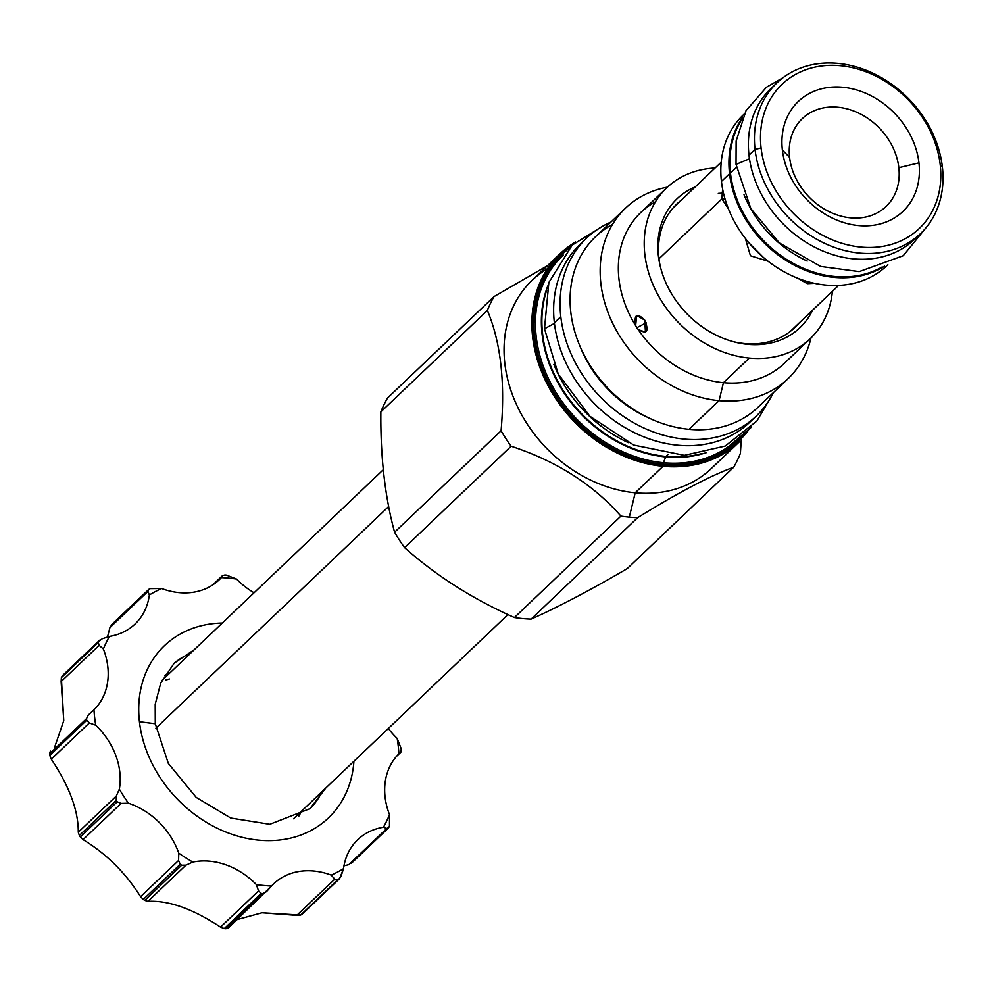 <?xml version="1.0" encoding="UTF-8"?>
<svg xmlns="http://www.w3.org/2000/svg" width="992" height="992" viewBox="0 0 992 992"><rect width="100%" height="100%" fill="white"/><g stroke="black" fill="none" stroke-linecap="round" stroke-linejoin="round"><path stroke-width="1.49" d="M914.463 239.394A104.098 84.432 -133.6 0 0 917.402 236.418A104.098 84.432 -133.6 0 1 817.47 248.583A104.098 84.432 -133.6 0 1 748.997 155.186L755.048 149.42A104.098 84.432 -133.6 0 1 776.934 82.869A104.098 84.432 -133.6 0 1 876.172 74.797A104.098 84.432 -133.6 0 1 942.4 167.078A104.098 84.432 46.4 0 1 920.514 233.628L914.463 239.394A104.098 84.432 -133.6 0 1 815.226 247.467A104.098 84.432 -133.6 0 1 748.997 155.186A104.098 84.432 -133.6 0 1 770.883 88.623A104.098 84.432 -133.6 0 0 748.997 155.186L755.048 149.42A104.098 84.432 46.4 0 0 821.277 241.701A104.098 84.432 46.4 0 0 920.514 233.628M761.087 147.969A99.535 80.736 46.4 0 0 860.994 247.095A99.535 80.736 46.4 0 0 940.23 164.846L942.4 167.078A104.098 84.432 46.4 0 1 859.531 253.084A104.098 84.432 46.4 0 1 755.048 149.42A104.098 84.432 -133.6 0 1 837.918 63.401A104.098 84.432 -133.6 0 1 942.4 167.078L940.23 164.846A99.535 80.736 -133.6 0 0 840.323 65.72A99.535 80.736 -133.6 0 0 761.087 147.969L755.048 149.42L761.087 147.969A99.535 80.736 46.4 0 0 860.994 247.095A99.535 80.736 46.4 0 0 940.23 164.846A99.535 80.736 -133.6 0 0 840.323 65.72A99.535 80.736 -133.6 0 0 761.087 147.969M918.952 162.849A75.888 61.554 46.4 0 0 842.778 87.259A75.888 61.554 46.4 0 0 782.366 149.978A75.888 61.554 46.4 0 0 858.539 225.556A75.888 61.554 46.4 0 0 918.952 162.849A75.888 61.554 46.4 0 0 842.778 87.259A75.888 61.554 46.4 0 0 782.366 149.978L789.595 157.393A60.698 49.228 46.4 0 0 850.516 217.843A60.698 49.228 46.4 0 0 898.839 167.685A60.698 49.228 46.4 0 0 837.918 107.235A60.698 49.228 46.4 0 0 789.595 157.393A60.698 49.228 46.4 0 0 850.516 217.843A60.698 49.228 46.4 0 0 898.839 167.685A60.698 49.228 46.4 0 0 837.918 107.235A60.698 49.228 46.4 0 0 789.595 157.393L782.366 149.978A75.888 61.554 46.4 0 0 858.539 225.556A75.888 61.554 46.4 0 0 918.952 162.849L898.839 167.685L918.952 162.849M730.509 173.464L729.554 173.699A104.098 84.432 -133.6 0 1 742.76 117.18A104.098 84.432 -133.6 0 0 729.554 173.699A104.098 84.432 -133.6 0 0 788.789 262.124A104.098 84.432 -133.6 0 0 884.566 266.092A104.098 84.432 -133.6 0 1 788.789 262.124A104.098 84.432 -133.6 0 1 729.554 173.699L730.509 173.464M887.828 264.74A104.098 84.432 -133.6 0 1 886.91 265.633L887.865 264.728A104.098 84.432 -133.6 0 1 788.367 274.052A104.098 84.432 -133.6 0 1 721.444 181.424A104.098 84.432 -133.6 0 1 743.355 114.836M721.866 198.908L725.09 199.218L721.866 198.908L722.622 189.112L721.866 198.908L659.01 258.763L721.866 198.908L728.413 208.816L721.866 198.908M748.886 242.804L763.232 257.263L748.886 242.804M745.376 238.452L750.436 255.75L768.081 261.231L750.436 255.75L745.376 238.452M807.277 283.662L807.029 281.43L807.277 283.662L797.816 278.268L807.277 283.662L814.482 283.315L807.277 283.662M721.816 193.167L718.307 193.415M739.164 442.023A129.927 105.388 -133.6 0 1 663.04 466.302L635.227 492.788A129.927 105.388 46.4 0 0 711.351 468.497L739.164 442.023A129.927 105.388 -133.6 0 1 663.04 466.302L635.227 492.788A129.927 105.388 46.4 0 0 711.351 468.497M547.522 268.658A129.927 105.388 -133.6 0 0 513.273 396.974A129.927 105.388 -133.6 0 0 635.227 492.788L629.3 517.154A148.478 120.416 46.4 0 0 637.62 517.688C678.454 492.478 710.483 475.664 733.72 467.207A148.478 120.416 46.4 0 0 740.404 453.344L741.272 439.927L740.404 453.344A148.478 120.416 46.4 0 1 733.72 467.207C710.483 475.664 678.454 492.478 637.62 517.688L531.117 619.107C558.124 607.079 590.153 590.252 627.217 568.627L733.72 467.207L627.217 568.627C590.153 590.252 558.124 607.079 531.117 619.107L637.62 517.688A148.478 120.416 46.4 0 1 629.3 517.154A148.478 120.416 -133.6 0 1 620.918 516.113L514.414 617.532L620.918 516.113C593.104 484.443 556.5 461.144 511.116 446.226A148.478 120.416 -133.6 0 1 501.084 430.788C505.312 382.304 500.737 342.178 487.37 310.434A148.478 120.416 -133.6 0 1 494.053 296.571L547.472 265.707L494.053 296.571L387.562 398.003L494.053 296.571A148.478 120.416 -133.6 0 0 487.37 310.434C500.737 342.178 505.312 382.304 501.084 430.788L394.58 532.22L501.084 430.788A148.478 120.416 -133.6 0 0 511.116 446.226C556.5 461.144 593.104 484.443 620.918 516.113A148.478 120.416 -133.6 0 0 629.3 517.154L635.227 492.788A129.927 105.388 -133.6 0 1 517.898 407.538A129.927 105.388 -133.6 0 1 532.134 280.314L559.947 253.828A129.927 105.388 -133.6 0 1 575.583 242.023A129.927 105.388 -133.6 0 0 559.947 253.828A129.927 105.388 -133.6 0 0 545.712 381.064A129.927 105.388 -133.6 0 0 663.04 466.302A129.927 105.388 -133.6 0 1 545.712 381.064A129.927 105.388 -133.6 0 1 559.947 253.828M522.796 618.586A148.478 120.416 -133.6 0 1 514.414 617.532A148.478 120.416 -133.6 0 0 522.796 618.586A148.478 120.416 46.4 0 0 531.117 619.107A148.478 120.416 46.4 0 1 522.796 618.586M784.449 363.208A104.098 84.432 46.4 0 1 723.441 382.689L749.32 358.05A104.098 84.432 46.4 0 0 810.303 338.582A104.098 84.432 46.4 0 0 832.412 291.301A104.098 84.432 46.4 0 1 749.32 358.05L723.441 382.689A104.098 84.432 46.4 0 0 784.424 363.233L810.303 338.582M758.012 407.278A117.775 95.517 46.4 0 1 688.994 429.313L719.076 400.669A117.775 95.517 -133.6 0 1 612.721 323.404A117.775 95.517 -133.6 0 1 625.617 208.072A117.775 95.517 -133.6 0 1 667.418 187.166A117.775 95.517 -133.6 0 0 603.384 297.563A117.775 95.517 -133.6 0 0 719.076 400.669L723.441 382.689A104.098 84.432 -133.6 0 1 638.216 329.592L635.649 325.636C633.888 314.278 636.926 312.455 644.763 320.143C649.214 331.365 647.032 334.515 638.216 329.592A104.098 84.432 -133.6 0 0 723.441 382.689L719.076 400.669A117.775 95.517 46.4 0 0 810.997 337.925A117.775 95.517 46.4 0 1 788.07 378.646A117.775 95.517 46.4 0 1 719.076 400.669L688.994 429.313A117.775 95.517 46.4 0 0 757.987 407.303L788.07 378.646M628.382 442.68A122.946 99.708 -133.6 0 1 553.871 364.448A122.946 99.708 -133.6 0 0 628.382 442.68M668.075 454.448L665.992 456.432A122.946 99.708 46.4 0 0 701.89 453.567A122.946 99.708 46.4 0 1 665.992 456.432L668.075 454.448M665.694 456.928A123.144 99.882 46.4 0 0 706.478 452.6A123.144 99.882 46.4 0 1 665.694 456.928L663.412 462.743A126.753 102.808 46.4 0 0 738.11 438.625A126.753 102.808 46.4 0 1 663.412 462.743L665.694 456.928A1.525 0.645 95.4 0 1 665.992 456.432A122.946 99.708 46.4 0 1 546.592 290.495A122.946 99.708 46.4 0 0 665.992 456.432A1.525 0.645 95.4 0 0 665.694 456.928A123.144 99.882 46.4 0 1 547.782 285.956A123.144 99.882 46.4 0 0 665.694 456.928M663.326 465.112A129.022 104.644 -133.6 0 1 543.294 372.595A129.022 104.644 -133.6 0 1 572.173 245.123A129.022 104.644 -133.6 0 0 543.294 372.595A129.022 104.644 -133.6 0 0 663.326 465.112A129.022 104.644 -133.6 0 0 748.452 430.23A129.022 104.644 -133.6 0 1 663.326 465.112L663.04 466.302L663.326 465.112M568.292 249.079A128.08 103.875 46.4 0 0 545.352 375.422A128.08 103.875 46.4 0 0 663.239 464.244A128.08 103.875 46.4 0 0 744.322 433.901A128.08 103.875 46.4 0 1 663.239 464.244A1.525 0.645 95.4 0 1 663.412 462.743A126.753 102.808 46.4 0 1 548.799 379.254A126.753 102.808 46.4 0 1 563.27 255.043A126.753 102.808 46.4 0 0 548.799 379.254A126.753 102.808 46.4 0 0 663.412 462.743A1.525 0.645 95.4 0 0 663.239 464.244A128.08 103.875 46.4 0 1 545.352 375.422A128.08 103.875 46.4 0 1 568.292 249.079M404.612 547.658C436.17 575.744 472.775 599.032 514.414 617.532C472.775 599.032 436.17 575.744 404.612 547.658A148.478 120.416 -133.6 0 1 394.58 532.22C384.97 496.893 380.407 456.779 380.866 411.866A148.478 120.416 -133.6 0 1 387.562 398.003A148.478 120.416 -133.6 0 0 380.866 411.866C380.407 456.779 384.97 496.893 394.58 532.22A148.478 120.416 -133.6 0 0 404.612 547.658L511.116 446.226L404.612 547.658M749.32 358.05A104.098 84.432 -133.6 0 1 655.315 289.751A104.098 84.432 -133.6 0 1 666.723 187.823A104.098 84.432 -133.6 0 1 715.034 168.045A104.098 84.432 -133.6 0 0 645.792 260.871A104.098 84.432 -133.6 0 0 749.32 358.05M655.414 201.847A104.098 84.432 -133.6 0 0 635.649 325.636L636.703 315.444L644.763 320.143L645.457 332.122L638.216 329.592L635.649 325.636A104.098 84.432 -133.6 0 1 640.844 212.462L666.723 187.823M612.523 224.44A117.775 95.517 -133.6 0 0 577.704 340.541A117.775 95.517 -133.6 0 0 688.994 429.313A117.775 95.517 -133.6 0 1 582.639 352.048A117.775 95.517 -133.6 0 1 595.547 236.728L625.617 208.072M380.866 411.866L487.37 310.434L380.866 411.866M744.707 343.567A85.411 69.266 -133.6 0 1 732.208 341.384A85.411 69.266 -133.6 0 0 744.707 343.567A85.411 69.266 -133.6 0 0 794.741 327.596L794.741 327.596A85.411 69.266 -133.6 0 0 798.758 323.355A85.411 69.266 -133.6 0 1 744.707 343.567L747.757 344.336A89.057 72.23 -133.6 0 1 662.482 274.003A89.057 72.23 -133.6 0 1 695.231 186.905A89.057 72.23 -133.6 0 0 659.841 264.43A89.057 72.23 -133.6 0 0 733.448 341.719A89.057 72.23 -133.6 0 0 747.757 344.336L744.707 343.567M660.126 265.695A85.411 69.266 -133.6 0 1 676.941 203.906A85.411 69.266 -133.6 0 1 681.38 200.099A85.411 69.266 -133.6 0 0 660.126 265.695M674.672 206.187A85.411 69.266 -133.6 0 1 676.718 204.538A85.411 69.266 -133.6 0 0 674.672 206.187M794.096 327.794A85.411 69.266 -133.6 0 1 792.348 329.753A85.411 69.266 -133.6 0 0 794.096 327.794M812.609 310.161A89.057 72.23 -133.6 0 1 747.757 344.336A89.057 72.23 -133.6 0 0 812.609 310.161M636.566 327.856L646.201 322.797L636.566 327.856M169.384 678.962L165.776 680.053L169.384 678.962M49.687 754.602A174.766 141.744 -133.6 0 1 49.6 753.796L50.369 751.105L49.6 753.796L86.515 718.642L49.6 753.796A174.766 141.744 -133.6 0 0 49.687 754.602A174.766 141.744 -133.6 0 0 49.786 755.408L86.701 720.266A174.766 141.744 -133.6 0 1 86.515 718.642L88.387 714.897L93.967 709.85A168.69 136.809 46.4 0 0 95.716 725.214A68.386 55.465 -133.6 0 1 119.338 789.173A168.69 136.809 46.4 0 0 128.452 803.21L121.074 803.408L83.055 839.616L80.315 836.938A174.766 141.744 -133.6 0 1 79.348 835.462L78.281 832.251C78.442 810.762 69.44 786.408 51.286 759.165L49.786 755.408A174.766 141.744 -133.6 0 1 49.687 754.602M111.278 624.972L148.874 589.31A174.766 141.744 -133.6 0 1 150.176 588.628L161.634 588.516A168.69 136.809 46.4 0 0 149.358 594.964A68.386 55.465 46.4 0 1 109.442 636.405L102.325 638.761L98.927 641.154L62.012 676.308A174.766 141.744 -133.6 0 0 61.368 677.648L98.282 642.494L99.138 645.37L61.12 681.578L63.761 720.676L54.734 746.926L63.761 720.676L61.368 677.648L98.282 642.494A174.766 141.744 -133.6 0 1 98.927 641.154L102.325 638.761L109.442 636.405A168.69 136.809 46.4 0 0 103.366 649.004A68.386 55.465 -133.6 0 1 93.967 709.85A168.69 136.809 46.4 0 0 95.716 725.214L89.305 722.957L86.701 720.266A174.766 141.744 -133.6 0 1 86.515 718.642L88.387 714.897L93.967 709.85A68.386 55.465 -133.6 0 0 103.366 649.004L99.138 645.37L61.12 681.578L61.368 677.648A174.766 141.744 -133.6 0 1 62.012 676.308L99.646 640.212L62.608 675.478M98.927 641.154A174.766 141.744 -133.6 0 0 98.282 642.494L99.138 645.37L103.366 649.004A168.69 136.809 46.4 0 1 109.442 636.405A68.386 55.465 46.4 0 0 135.061 624.03A68.386 55.465 46.4 0 0 149.358 594.964L147.932 591.418L109.914 627.626L111.972 624.464L109.914 627.626L107.483 637.087L109.914 627.626L147.932 591.418L148.874 589.31A174.766 141.744 -133.6 0 1 150.176 588.628L161.634 588.516A68.386 55.465 46.4 0 0 221.365 577.604L222.617 575.558L212.858 584.858L222.617 575.558L224.924 574.976A174.766 141.744 -133.6 0 1 226.523 575.124L236.542 579.043A168.69 136.809 46.4 0 0 221.365 577.604L222.778 575.348L212.635 585.007M222.617 575.558L224.924 574.976A174.766 141.744 -133.6 0 1 226.523 575.124L236.542 579.043A68.386 55.465 46.4 0 0 254.064 592.77A68.386 55.465 46.4 0 1 236.542 579.043A168.69 136.809 46.4 0 0 221.365 577.604A68.386 55.465 46.4 0 1 219.17 579.836A68.386 55.465 46.4 0 1 161.634 588.516A168.69 136.809 46.4 0 0 149.358 594.964L147.932 591.418L148.874 589.31M351.218 863.449L388.256 828.171L388.814 827.378L386.818 828.444L348.8 864.652L386.818 828.444L383.445 827.241A168.69 136.809 46.4 0 0 389.521 814.643A68.386 55.465 -133.6 0 1 398.92 753.796A168.69 136.809 46.4 0 0 397.172 738.42A68.386 55.465 -133.6 0 1 388.331 728.488A68.386 55.465 -133.6 0 0 397.172 738.42L401.041 748.278A174.766 141.744 -133.6 0 1 401.227 749.902L400.756 752.308L398.92 753.796A168.69 136.809 46.4 0 0 397.172 738.42L401.041 748.278A174.766 141.744 -133.6 0 1 401.227 749.902L400.756 752.308L396.564 756.301L400.855 752.234L396.478 756.4M383.445 827.241A68.386 55.465 46.4 0 0 343.53 868.67L339.574 878.701L301.952 914.376A174.766 141.744 -133.6 0 1 300.65 915.058L261.987 912.776L237.274 919.559L261.987 912.776L296.757 915.38L334.775 879.172L331.254 875.118A168.69 136.809 46.4 0 0 343.53 868.67L341.211 875.787L338.855 879.234A174.766 141.744 -133.6 0 1 337.565 879.904L300.65 915.058L296.757 915.38L334.775 879.172L337.565 879.904L300.65 915.058A174.766 141.744 -133.6 0 0 301.952 914.376L338.855 879.234A174.766 141.744 -133.6 0 1 337.565 879.904L334.775 879.172L331.254 875.118A68.386 55.465 46.4 0 0 271.523 886.03L266.513 891.647L262.806 893.569A174.766 141.744 -133.6 0 1 261.206 893.42L224.291 928.574L220.534 927.098C192.783 908.796 168.59 900.215 147.92 901.356L144.77 900.376A174.766 141.744 -133.6 0 1 143.294 899.434L140.566 896.669C125.55 872.824 106.392 853.802 83.055 839.616L80.315 836.938L117.23 801.784L121.074 803.408L83.055 839.616C106.392 853.802 125.55 872.824 140.566 896.669L178.585 860.461L178.771 853.145A168.69 136.809 46.4 0 0 192.795 862.06L185.938 865.148L147.92 901.356L144.77 900.376L181.685 865.222L185.938 865.148L147.92 901.356C168.59 900.215 192.783 908.796 220.534 927.098L258.552 890.89L256.345 884.591A168.69 136.809 46.4 0 0 271.523 886.03L228.259 928.14L225.903 928.723A174.766 141.744 -133.6 0 1 224.291 928.574L220.534 927.098L258.552 890.89L261.206 893.42L224.291 928.574A174.766 141.744 -133.6 0 0 225.903 928.723L262.806 893.569A174.766 141.744 -133.6 0 1 261.206 893.42L258.552 890.89L256.345 884.591A68.386 55.465 46.4 0 0 192.795 862.06L185.938 865.148L181.685 865.222A174.766 141.744 -133.6 0 1 180.209 864.28L143.294 899.434L140.566 896.669L178.585 860.461L180.209 864.28L143.294 899.434A174.766 141.744 -133.6 0 0 144.77 900.376L181.685 865.222A174.766 141.744 -133.6 0 1 180.209 864.28L178.585 860.461L178.771 853.145A68.386 55.465 46.4 0 0 128.452 803.21L121.074 803.408L117.23 801.784A174.766 141.744 -133.6 0 1 116.262 800.308L79.348 835.462L78.281 832.251C78.442 810.762 69.44 786.408 51.286 759.165L89.305 722.957L95.716 725.214A68.386 55.465 -133.6 0 1 119.338 789.173A168.69 136.809 46.4 0 0 128.452 803.21A68.386 55.465 46.4 0 1 178.771 853.145A168.69 136.809 46.4 0 0 192.795 862.06A68.386 55.465 46.4 0 1 256.345 884.591A168.69 136.809 46.4 0 0 271.523 886.03A68.386 55.465 46.4 0 1 273.705 883.798L273.705 883.798A68.386 55.465 46.4 0 1 331.254 875.118A168.69 136.809 46.4 0 0 343.53 868.67A68.386 55.465 46.4 0 1 357.827 839.604L357.827 839.604A68.386 55.465 46.4 0 1 383.445 827.241A168.69 136.809 46.4 0 0 389.521 814.643L389.459 826.051A174.766 141.744 -133.6 0 1 388.814 827.378L386.818 828.444L383.445 827.241M194.196 649.785L174.27 663.115L160.729 683.104L155.211 704.258L155.285 723.726L139.438 721.73A118.904 96.435 46.4 0 1 222.282 623.038A118.904 96.435 46.4 0 0 139.438 721.73A118.904 96.435 46.4 0 0 249.054 838.798A118.904 96.435 46.4 0 0 353.921 761.261A118.904 96.435 46.4 0 1 249.054 838.798A118.904 96.435 46.4 0 1 139.438 721.73L155.298 723.776M348.8 864.652L343.976 865.83L348.8 864.652M303.019 913.359L338.855 879.234M298.741 816.28A99.696 80.86 46.4 0 0 301.506 811.171A99.696 80.86 46.4 0 1 298.741 816.28M311.401 807.389A99.696 80.86 46.4 0 0 322.102 791.554A99.696 80.86 46.4 0 1 311.401 807.389M174.133 663.251A99.696 80.86 -133.6 0 1 190.464 653.331A99.696 80.86 -133.6 0 0 174.133 663.251M164.635 675.453A99.696 80.86 -133.6 0 1 169.868 672.948A99.696 80.86 -133.6 0 0 164.635 675.453M116.3 796.043L119.338 789.173L116.3 796.043L78.281 832.251L116.3 796.043L116.262 800.308L79.348 835.462A174.766 141.744 -133.6 0 0 80.315 836.938L117.23 801.784A174.766 141.744 -133.6 0 1 116.262 800.308L116.3 796.043M388.814 827.378A174.766 141.744 -133.6 0 0 389.459 826.051L389.521 814.643A68.386 55.465 -133.6 0 1 398.92 753.796L399.193 753.523M93.149 710.619L93.967 709.85M88.387 714.897L87.767 715.48M228.495 927.842L225.903 928.723L262.806 893.569L266.513 891.647M86.701 720.266L89.305 722.957L51.286 759.165L49.786 755.408L86.701 720.266M554.441 323.367L544.484 328.774L554.441 323.367M752.916 419.083A122.946 99.708 -133.6 0 1 634.979 432.958A122.946 99.708 -133.6 0 1 554.367 322.784A122.946 99.708 46.4 0 1 580.233 244.168M756.226 416.107A122.946 99.708 -133.6 0 0 773.376 392.646A122.946 99.708 -133.6 0 1 654.819 432.462A122.946 99.708 -133.6 0 1 560.802 316.659L554.367 322.784A122.946 99.708 46.4 0 1 580.221 244.181L586.656 238.055A122.946 99.708 46.4 0 0 560.802 316.659L554.367 322.784A122.946 99.708 -133.6 0 0 632.586 431.78A122.946 99.708 -133.6 0 0 749.791 422.245L756.226 416.107A122.946 99.708 -133.6 0 1 639.022 425.642A122.946 99.708 -133.6 0 1 560.802 316.659A122.946 99.708 46.4 0 1 610.936 222.072A122.946 99.708 46.4 0 0 586.656 238.055M646.982 417.062A109.566 88.871 -133.6 0 1 580.37 347.113A109.566 88.871 -133.6 0 0 646.982 417.062M603.93 383.892A106.528 86.403 46.4 0 0 611.407 391.741A106.528 86.403 46.4 0 1 603.93 383.892M882.111 266.997A103.788 84.184 -133.6 0 1 787.784 260.202A103.788 84.184 -133.6 0 1 730.472 173.104A103.788 84.184 46.4 0 1 741.731 119.598A103.788 84.184 46.4 0 0 730.472 173.104L736.436 167.425L730.472 173.104A103.788 84.184 -133.6 0 0 787.784 260.202A103.788 84.184 -133.6 0 0 882.111 266.997M807.203 261.057A103.788 84.184 -133.6 0 1 744.012 194.705A103.788 84.184 -133.6 0 0 807.203 261.057M782.998 77.723L766.419 87.259L746.021 110.682L736.138 141.062L736.039 164.374L749.481 158.794L736.039 164.374L750.845 208.593L779.402 242.978L820.632 266.439L859.208 271.622L903.216 255.725L925.945 227.825M886.91 265.633A104.098 84.432 -133.6 0 1 787.673 273.705A104.098 84.432 -133.6 0 1 721.444 181.424A104.098 84.432 -133.6 0 1 743.33 114.861L744.285 113.956M721.444 181.424L729.554 173.699L721.444 181.424M400.756 752.308L398.92 753.796M388.678 506.49L155.905 728.165L388.678 506.49M776.934 82.869L770.883 88.623M662.954 466.389L714.314 458.577L751.738 426.944M575.62 241.998L559.835 253.94L536.784 290.991L532.592 337.553M603.508 225.705L572.223 245.074L548.861 282.46L544.484 328.774L558.248 373.996L589.88 416.256L633.69 445.073L684.344 455.34L725.189 446.078L756.908 420.992L769.37 399.888M155.285 723.726L168.33 763.406L196.242 797.444L230.764 818.04L269.812 824.278L309.938 808.678L325.835 787.995M790.302 331.402L838.6 285.411M672.923 208.146L721.221 162.155M507.954 614.569L293.533 818.76M383.296 469.7L161.894 680.549"/></g></svg>
